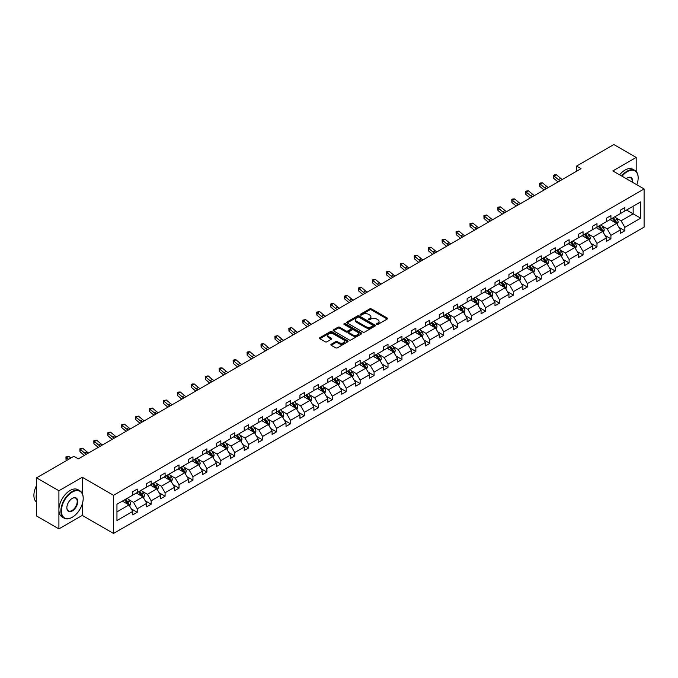 <?xml version="1.0" encoding="UTF-8"?>
<svg xmlns="http://www.w3.org/2000/svg" width="678" height="678" viewBox="0 0 678 678"><rect width="100%" height="100%" fill="white"/><g stroke="black" fill="none" stroke-linecap="round" stroke-linejoin="round"><path stroke-width="1.02" d="M376.688 324.406A0.864 0.5 0 0 0 377.917 324.406L387.231 319.033A1.237 0.712 0 0 0 387.596 318.524A1.237 0.712 0 0 0 387.231 318.024L371.451 308.914A1.237 0.712 0 0 0 369.696 308.914L360.382 314.287A0.864 0.5 0 0 0 361.611 314.999L362.815 314.304A3.966 2.288 0 0 1 368.425 314.304L369.747 315.058A3.966 2.288 0 0 1 370.908 316.677A3.966 2.288 0 0 1 369.747 318.296L368.535 318.991A0.864 0.5 0 0 0 369.764 319.702L370.968 319.007A3.966 2.288 0 0 1 376.578 319.007L377.9 319.77A3.966 2.288 0 0 1 379.061 321.389A3.966 2.288 0 0 1 377.9 323.008L376.688 323.703A0.864 0.5 0 0 0 376.688 324.406L376.688 323.703M331.22 344.238A1.237 0.712 0 0 0 330.856 344.746A1.237 0.712 0 0 0 331.22 345.246L335.644 347.806A1.237 0.712 0 0 0 337.398 347.806L347.738 341.831A1.237 0.712 0 0 0 348.102 341.331A1.237 0.712 0 0 0 347.738 340.822L331.957 331.712A1.237 0.712 0 0 0 330.211 331.712L319.863 337.686A1.237 0.712 0 0 0 319.499 338.186A1.237 0.712 0 0 0 319.863 338.695L325.211 341.78A1.237 0.712 0 0 0 326.966 341.78L331.389 339.229A1.237 0.712 0 0 0 331.754 338.72A1.237 0.712 0 0 0 331.389 338.212L328.737 336.686A3.314 1.915 0 0 1 327.771 335.33A3.314 1.915 0 0 1 329.813 333.559A3.314 1.915 0 0 1 333.432 333.974L343.814 339.975A3.314 1.915 0 0 1 344.788 341.331A3.314 1.915 0 0 1 342.746 343.093A3.314 1.915 0 0 1 339.127 342.678L337.398 341.678A1.237 0.712 0 0 0 335.644 341.678L331.22 344.238L331.22 345.246M82.258 477.253L58.91 490.736L36.578 477.846L36.578 516L58.91 528.891L82.258 515.407L113.523 533.45L113.523 495.296L82.258 477.253L82.258 493.423M636.193 171.483L636.193 157.44L612.844 170.924L644.1 188.967L113.523 495.296M636.193 157.44L613.87 144.55L576.58 166.076L576.58 171.229M36.578 477.846L73.868 456.319L78.334 458.896L581.046 168.653L576.58 166.076M362.908 332.067A1.237 0.712 0 0 0 364.662 332.067L375.002 326.093A1.237 0.712 0 0 0 375.366 325.584A1.237 0.712 0 0 0 375.002 325.084L359.221 315.973A1.237 0.712 0 0 0 357.467 315.973L347.128 321.94A1.237 0.712 0 0 0 346.763 322.448A1.237 0.712 0 0 0 347.128 322.957L362.908 332.067M344.449 324.601A0.864 0.5 0 0 1 345.331 324.72L361.357 333.974L351.026 339.932A1.237 0.712 0 0 1 349.272 339.932L333.491 330.822L337.924 328.288L337.924 327.254L333.491 329.813A1.237 0.712 0 0 0 333.135 330.322A1.237 0.712 0 0 0 333.491 330.822L333.491 329.813M337.924 328.288A1.237 0.712 0 0 1 339.678 328.288L339.678 327.254A1.237 0.712 0 0 0 337.924 327.254M339.678 327.254L346.077 330.949A1.237 0.712 0 0 0 347.831 330.949L350.763 329.254A1.237 0.712 0 0 0 351.128 328.754A1.237 0.712 0 0 0 350.763 328.245L344.102 324.398A0.864 0.5 0 0 1 345.331 323.686L361.374 332.949A1.237 0.712 0 0 1 361.738 333.457A1.237 0.712 0 0 1 361.374 333.966L361.374 332.949M58.91 490.736L58.91 528.891M116.955 504.246L132.761 495.118L132.761 491.66L137.227 489.084L137.227 492.542L146.694 487.075L146.694 483.617L151.16 481.041L151.16 484.49L160.627 479.032L160.627 475.575L165.093 472.998L165.093 476.448L174.56 470.981L174.56 467.532L179.026 464.955L179.026 468.405L188.492 462.938L188.492 459.489L192.959 456.913L192.959 460.362L202.425 454.896L202.425 451.446L206.892 448.861L206.892 452.319L216.358 446.853L216.358 443.404L220.825 440.819L220.825 444.276L230.291 438.81L230.291 435.352L234.758 432.776L234.758 436.234L244.224 430.767L244.224 427.31L248.69 424.733L248.69 428.191L258.157 422.725L258.157 419.267L262.615 416.69L262.615 420.148L272.09 414.682L272.09 411.224L276.548 408.648L276.548 412.105L286.014 406.639L286.014 403.181L290.481 400.605L290.481 404.054L299.947 398.596L299.947 395.138L304.414 392.562L304.414 396.011L313.88 390.545L313.88 387.096L318.346 384.519L318.346 387.969L327.813 382.502L327.813 379.053L332.279 376.476L332.279 379.926L341.746 374.459L341.746 371.01L346.212 368.425L346.212 371.883L355.679 366.417L355.679 362.967L360.145 360.382L360.145 363.84L369.612 358.374L369.612 354.916L374.078 352.34L374.078 355.797L383.545 350.331L383.545 346.873L388.011 344.297L388.011 347.755L397.478 342.288L397.478 338.831L401.944 336.254L401.944 339.712L411.41 334.246L411.41 330.788L415.868 328.211L415.868 331.669L425.335 326.203L425.335 322.745L429.801 320.169L429.801 323.618L439.268 318.16L439.268 314.702L443.734 312.126L443.734 315.575L453.201 310.109L453.201 306.659L457.667 304.083L457.667 307.532L467.134 302.066L467.134 298.617L471.6 296.04L471.6 299.49L481.066 294.023L481.066 290.574L485.533 287.989L485.533 291.447L494.999 285.98L494.999 282.523L499.466 279.946L499.466 283.404L508.932 277.938L508.932 274.48L513.399 271.903L513.399 275.361L522.865 269.895L522.865 266.437L527.331 263.861L527.331 267.318L536.798 261.852L536.798 258.394L541.264 255.818L541.264 259.276L550.731 253.809L550.731 250.351L555.197 247.775L555.197 251.233L564.664 245.767L564.664 242.309L569.122 239.732L569.122 243.182L578.588 237.724L578.588 234.266L583.055 231.69L583.055 235.139L592.521 229.673L592.521 226.223L596.987 223.647L596.987 227.096L606.454 221.63L606.454 218.18L610.92 215.596L610.92 219.053L620.387 213.587L620.387 210.138L624.853 207.553L624.853 211.011L640.659 201.883L640.659 218.18L624.853 227.308L624.853 230.757L620.387 233.334L620.387 229.884L610.92 235.351L610.92 238.8L606.454 241.385L606.454 237.927L596.987 243.394L596.987 246.843L592.521 249.428L592.521 245.97L583.055 251.436L583.055 254.894L578.588 257.471L578.588 254.013L569.122 259.479L569.122 262.937L564.664 265.513L564.664 262.055L555.197 267.522L555.197 270.98L550.731 273.556L550.731 270.098L541.264 275.565L541.264 279.022L536.798 281.599L536.798 278.141L527.331 283.607L527.331 287.065L522.865 289.642L522.865 286.184L513.399 291.65L513.399 295.108L508.932 297.684L508.932 294.235L499.466 299.693L499.466 303.151L494.999 305.727L494.999 302.278L485.533 307.744L485.533 311.194L481.066 313.77L481.066 310.321L471.6 315.787L471.6 319.236L467.134 321.821L467.134 318.363L457.667 323.83L457.667 327.279L453.201 329.864L453.201 326.406L443.734 331.873L443.734 335.33L439.268 337.907L439.268 334.449L429.801 339.915L429.801 343.373L425.335 345.95L425.335 342.492L415.868 347.958L415.868 351.416L411.41 353.992L411.41 350.534L401.944 356.001L401.944 359.459L397.478 362.035L397.478 358.577L388.011 364.044L388.011 367.501L383.545 370.078L383.545 366.629L374.078 372.086L374.078 375.544L369.612 378.121L369.612 374.671L360.145 380.138L360.145 383.587L355.679 386.163L355.679 382.714L346.212 388.18L346.212 391.63L341.746 394.206L341.746 390.757L332.279 396.223L332.279 399.673L327.813 402.257L327.813 398.8L318.346 404.266L318.346 407.715L313.88 410.3L313.88 406.842L304.414 412.309L304.414 415.767L299.947 418.343L299.947 414.885L290.481 420.352L290.481 423.809L286.014 426.386L286.014 422.928L276.548 428.394L276.548 431.852L272.09 434.429L272.09 430.971L262.615 436.437L262.615 439.895L258.157 442.471L258.157 439.013L248.69 444.48L248.69 447.938L244.224 450.514L244.224 447.065L234.758 452.523L234.758 455.98L230.291 458.557L230.291 455.108L220.825 460.574L220.825 464.023L216.358 466.6L216.358 463.15L206.892 468.617L206.892 472.066L202.425 474.642L202.425 471.193L192.959 476.659L192.959 480.109L188.492 482.694L188.492 479.236L179.026 484.702L179.026 488.152L174.56 490.736L174.56 487.279L165.093 492.745L165.093 496.203L160.627 498.779L160.627 495.321L151.16 500.788L151.16 504.246L146.694 506.822L146.694 503.364L137.227 508.831L137.227 512.288L132.761 514.865L132.761 511.407L116.955 520.535L116.955 504.246M113.523 533.45L644.1 227.122L644.1 188.967M136.337 493.05L142.948 496.872L133.481 502.339L128.312 499.347M133.481 502.339L137.227 508.831M142.948 496.872L146.694 503.364M132.761 494.287L133.481 494.703L137.227 492.542M150.27 485.007L156.881 488.83L147.414 494.287L142.244 491.304M147.414 494.287L151.16 500.788M156.881 488.83L160.627 495.321M146.694 486.245L147.414 486.66L151.16 484.49M164.203 476.965L170.814 480.778L161.347 486.245L156.177 483.261M161.347 486.245L165.093 492.745M170.814 480.778L174.56 487.279M160.627 478.202L161.347 478.617L165.093 476.448M178.136 468.922L184.738 472.736L175.271 478.202L170.11 475.219M175.271 478.202L179.026 484.702M184.738 472.736L188.492 479.236M174.56 470.159L175.271 470.574L179.026 468.405M192.069 460.879L198.671 464.693L189.204 470.159L184.035 467.176M189.204 470.159L192.959 476.659M198.671 464.693L202.425 471.193M188.492 462.116L189.204 462.532L192.959 460.362M205.993 452.836L212.604 456.65L203.137 462.116L197.968 459.133M203.137 462.116L206.892 468.617M212.604 456.65L216.358 463.15M202.425 454.074L203.137 454.489L206.892 452.319M219.926 444.793L226.537 448.607L217.07 454.074L211.9 451.09M217.07 454.074L220.825 460.574M226.537 448.607L230.291 455.108M216.358 446.031L217.07 446.438L220.825 444.276M233.859 436.751L240.47 440.564L231.003 446.031L225.833 443.048M231.003 446.031L234.758 452.523M240.47 440.564L244.224 447.065M230.291 437.988L231.003 438.395L234.758 436.234M247.792 428.708L254.403 432.522L244.936 437.988L239.766 435.005M244.936 437.988L248.69 444.48M254.403 432.522L258.157 439.013M244.224 429.945L244.936 430.352L248.69 428.191M261.725 420.665L268.335 424.479L258.869 429.945L253.699 426.954M258.869 429.945L262.615 436.437M268.335 424.479L272.09 430.971M258.157 421.902L258.869 422.309L262.615 420.148M275.658 412.614L282.268 416.436L272.802 421.902L267.632 418.911M272.802 421.902L276.548 428.394M282.268 416.436L286.014 422.928M272.09 413.851L272.802 414.266L276.548 412.105M289.591 404.571L296.201 408.393L286.735 413.851L281.565 410.868M286.735 413.851L290.481 420.352M296.201 408.393L299.947 414.885M286.014 405.808L286.735 406.224L290.481 404.054M303.524 396.528L310.134 400.342L300.668 405.808L295.498 402.825M300.668 405.808L304.414 412.309M310.134 400.342L313.88 406.842M299.947 397.766L300.668 398.181L304.414 396.011M317.457 388.486L324.067 392.299L314.6 397.766L309.431 394.782M314.6 397.766L318.346 404.266M324.067 392.299L327.813 398.8M313.88 389.723L314.6 390.138L318.346 387.969M331.389 380.443L337.991 384.257L328.525 389.723L323.364 386.74M328.525 389.723L332.279 396.223M337.991 384.257L341.746 390.757M327.813 381.68L328.525 382.095L332.279 379.926M345.322 372.4L351.924 376.214L342.458 381.68L337.288 378.697M342.458 381.68L346.212 388.18M351.924 376.214L355.679 382.714M341.746 373.637L342.458 374.053L346.212 371.883M359.247 364.357L365.857 368.171L356.391 373.637L351.221 370.654M356.391 373.637L360.145 380.138M365.857 368.171L369.612 374.671M355.679 365.595L356.391 366.001L360.145 363.84M373.18 356.314L379.79 360.128L370.324 365.595L365.154 362.611M370.324 365.595L374.078 372.086M379.79 360.128L383.545 366.629M369.612 357.552L370.324 357.959L374.078 355.797M387.113 348.272L393.723 352.085L384.257 357.552L379.087 354.569M384.257 357.552L388.011 364.044M393.723 352.085L397.478 358.577M383.545 349.509L384.257 349.916L388.011 347.755M401.045 340.22L407.656 344.043L398.189 349.509L393.02 346.517M398.189 349.509L401.944 356.001M407.656 344.043L411.41 350.534M397.478 341.466L398.189 341.873L401.944 339.712M414.978 332.178L421.589 336L412.122 341.466L406.953 338.475M412.122 341.466L415.868 347.958M421.589 336L425.335 342.492M411.41 333.415L412.122 333.83L415.868 331.669M428.911 324.135L435.522 327.957L426.055 333.415L420.885 330.432M426.055 333.415L429.801 339.915M435.522 327.957L439.268 334.449M425.335 325.372L426.055 325.787L429.801 323.618M442.844 316.092L449.455 319.906L439.988 325.372L434.818 322.389M439.988 325.372L443.734 331.873M449.455 319.906L453.201 326.406M439.268 317.329L439.988 317.745L443.734 315.575M456.777 308.049L463.388 311.863L453.921 317.329L448.751 314.346M453.921 317.329L457.667 323.83M463.388 311.863L467.134 318.363M453.201 309.287L453.921 309.702L457.667 307.532M470.71 300.007L477.32 303.82L467.854 309.287L462.684 306.303M467.854 309.287L471.6 315.787M477.32 303.82L481.066 310.321M467.134 301.244L467.854 301.659L471.6 299.49M484.643 291.964L491.245 295.778L481.778 301.244L476.609 298.261M481.778 301.244L485.533 307.744M491.245 295.778L494.999 302.278M481.066 293.201L481.778 293.616L485.533 291.447M498.576 283.921L505.178 287.735L495.711 293.201L490.541 290.218M495.711 293.201L499.466 299.693M505.178 287.735L508.932 294.235M494.999 285.158L495.711 285.565L499.466 283.404M512.5 275.878L519.111 279.692L509.644 285.158L504.474 282.175M509.644 285.158L513.399 291.65M519.111 279.692L522.865 286.184M508.932 277.116L509.644 277.522L513.399 275.361M526.433 267.835L533.044 271.649L523.577 277.116L518.407 274.132M523.577 277.116L527.331 283.607M533.044 271.649L536.798 278.141M522.865 269.073L523.577 269.48L527.331 267.318M540.366 259.784L546.976 263.606L537.51 269.073L532.34 266.081M537.51 269.073L541.264 275.565M546.976 263.606L550.731 270.098M536.798 261.022L537.51 261.437L541.264 259.276M554.299 251.741L560.909 255.564L551.443 261.03L546.273 258.038M551.443 261.03L555.197 267.522M560.909 255.564L564.664 262.055M550.731 252.979L551.443 253.394L555.197 251.233M568.232 243.699L574.842 247.512L565.376 252.979L560.206 249.996M565.376 252.979L569.122 259.479M574.842 247.512L578.588 254.013M564.664 244.936L565.376 245.351L569.122 243.182M582.165 235.656L588.775 239.47L579.309 244.936L574.139 241.953M579.309 244.936L583.055 251.436M588.775 239.47L592.521 245.97M578.588 236.893L579.309 237.308L583.055 235.139M596.098 227.613L602.708 231.427L593.242 236.893L588.072 233.91M593.242 236.893L596.987 243.394M602.708 231.427L606.454 237.927M592.521 228.85L593.242 229.266L596.987 227.096M610.03 219.57L616.641 223.384L607.174 228.85L602.005 225.867M607.174 228.85L610.92 235.351M616.641 223.384L620.387 229.884M606.454 220.808L607.174 221.223L610.92 219.053M626.548 210.027L633.159 213.85L621.099 220.808L615.938 217.824M621.099 220.808L624.853 227.308M640.659 218.18L633.159 213.85L633.159 206.214L640.659 201.883M620.387 212.765L621.099 213.18L624.853 211.011M116.955 511.873L129.015 504.915L122.404 501.101M129.015 504.915L132.761 511.407M618.912 227.333L624.853 230.757M604.979 235.376L610.92 238.8M591.055 243.419L596.987 246.843M577.122 251.462L583.055 254.894M563.189 259.505L569.122 262.937M549.256 267.547L555.197 270.98M535.323 275.59L541.264 279.022M521.39 283.633L527.331 287.065M507.458 291.676L513.399 295.108M493.525 299.727L499.466 303.151M479.592 307.77L485.533 311.194M465.659 315.812L471.6 319.236M451.726 323.855L457.667 327.279M437.802 331.898L443.734 335.33M423.869 339.941L429.801 343.373M409.936 347.984L415.868 351.416M396.003 356.026L401.944 359.459M382.07 364.069L388.011 367.501M368.137 372.112L374.078 375.544M354.204 380.163L360.145 383.587M340.271 388.206L346.212 391.63M326.338 396.249L332.279 399.673M312.405 404.291L318.346 407.715M298.473 412.334L304.414 415.767M284.548 420.377L290.481 423.809M270.615 428.42L276.548 431.852M256.682 436.463L262.615 439.895M242.749 444.505L248.69 447.938M228.817 452.548L234.758 455.98M214.884 460.599L220.825 464.023M200.951 468.642L206.892 472.066M187.018 476.685L192.959 480.109M173.085 484.728L179.026 488.152M159.152 492.77L165.093 496.203M145.219 500.813L151.16 504.246M131.295 508.856L137.227 512.288M82.258 515.407L82.258 504.008M377.036 324.533L377.9 324.033A3.966 2.288 0 0 0 379.061 322.414L379.061 321.389M370.908 316.677L370.908 317.711A3.966 2.288 0 0 1 369.747 319.33L368.883 319.83M387.231 318.024L387.231 319.033L371.451 309.939A1.237 0.712 0 0 0 369.696 309.939L360.73 315.117M374.985 326.101L359.221 316.999A1.237 0.712 0 0 0 357.467 316.999L347.144 322.965M372.815 325.94A0.864 0.5 0 0 0 372.815 325.228L358.959 317.236A0.864 0.5 0 0 0 357.738 317.236L356.467 317.974A3.966 2.288 0 0 0 355.297 319.592A3.966 2.288 0 0 0 356.467 321.211L365.934 326.677A3.966 2.288 0 0 0 371.544 326.677L372.815 325.94L372.815 326.974A0.864 0.5 0 0 0 373.07 326.618L373.07 325.584M355.297 319.592L355.297 320.618A3.966 2.288 0 0 0 356.467 322.236L356.467 321.211M372.815 326.974L371.544 327.703A3.966 2.288 0 0 1 365.934 327.703L356.467 322.236M339.678 328.288L346.077 331.983A1.237 0.712 0 0 0 347.831 331.983L350.763 330.288A1.237 0.712 0 0 0 351.128 329.779L351.128 328.754M352.713 334.788A3.314 1.915 0 0 0 356.331 335.203A3.314 1.915 0 0 0 358.374 333.432A3.314 1.915 0 0 0 357.408 332.076L353.746 329.966A1.237 0.712 0 0 0 351.992 329.966L349.051 331.661A1.237 0.712 0 0 0 348.695 332.169A1.237 0.712 0 0 0 349.051 332.669L352.713 334.788L352.713 335.813A3.314 1.915 0 0 0 356.331 336.229A3.314 1.915 0 0 0 358.374 334.466L358.374 333.432M348.695 332.169L348.695 333.195A1.237 0.712 0 0 0 349.051 333.703L349.051 332.669M352.713 335.813L349.051 333.703M344.788 341.331L344.788 342.356A3.314 1.915 0 0 1 342.746 344.127A3.314 1.915 0 0 1 339.127 343.712L337.398 342.712A1.237 0.712 0 0 0 335.644 342.712L331.228 345.255M327.771 335.33L327.771 336.364A3.314 1.915 0 0 0 328.737 337.712L328.737 336.686M331.373 339.237L328.737 337.712M347.738 340.822L347.738 341.831L331.957 332.745A1.237 0.712 0 0 0 330.211 332.745L319.88 338.703M617.319 224.562L618.141 222.189A3.348 1.932 -120 0 0 617.073 219.341L615.065 216.663M611.471 220.401L610.598 219.24M616.141 223.104L616.327 222.333A3.348 1.932 -120 0 0 615.37 220.316L613.37 217.646M612.531 218.13L614.734 221.07A1.703 0.983 60 0 1 615.048 221.587L616.327 222.333M612.293 218.265L614.302 220.935A3.348 1.932 60 0 1 615.132 222.52M560.172 180.704A6.314 3.644 60 0 1 558.426 179.645L554.172 176.068L553.672 178.297L557.926 181.874A9.475 5.466 -120 0 0 558.019 181.95M562.401 179.416A6.314 3.644 60 0 1 560.655 178.356L556.401 174.78L554.172 176.068L553.562 175.399L554.451 174.882L556.401 174.78M553.672 178.297L553.562 175.399M636.828 184.763A15.408 8.899 120 0 0 638.159 177.958A15.408 8.899 120 0 0 627.269 171.67A15.408 8.899 120 0 0 622.04 176.229M621.573 175.958A15.789 9.119 -60 0 1 626.997 171.203A15.789 9.119 -60 0 1 634.888 170.424A15.789 9.119 -60 0 1 638.159 177.653A15.789 9.119 -60 0 1 638.159 177.806M626.243 178.661A7.704 4.449 -60 0 1 627.269 177.958L627.269 177.958A7.704 4.449 -60 0 1 632.616 182.34M619.607 174.831A15.789 9.119 -60 0 1 625.031 170.068A15.789 9.119 -60 0 1 632.93 169.288L634.888 170.424M632.116 182.051A7.322 4.229 120 0 0 630.659 177.755A7.322 4.229 120 0 0 627.133 178.043M72.038 517.39L72.3 517.238A15.408 8.899 120 0 0 83.199 498.364A15.408 8.899 120 0 0 72.3 492.075A15.408 8.899 120 0 0 61.41 510.949A15.408 8.899 120 0 0 72.3 517.238L72.038 517.39A15.789 9.119 -60 0 1 64.139 518.17A15.789 9.119 -60 0 1 61.723 505.525A15.789 9.119 -60 0 1 72.038 491.609A15.789 9.119 -60 0 1 79.928 490.83A15.789 9.119 -60 0 1 83.199 498.059A15.789 9.119 -60 0 1 83.199 498.211M72.3 510.949A7.704 4.449 -60 0 1 66.851 507.797A7.704 4.449 -60 0 1 72.3 498.364L72.3 498.364A7.704 4.449 -60 0 1 77.75 501.508A7.704 4.449 -60 0 1 72.3 510.949M66.859 507.644A7.322 4.229 120 0 0 68.368 510.848A7.322 4.229 120 0 0 72.038 510.483A7.322 4.229 120 0 0 76.817 504.025A7.322 4.229 120 0 0 75.699 498.16A7.322 4.229 120 0 0 72.165 498.449M64.139 518.17L62.173 517.034A15.789 9.119 -60 0 1 59.757 504.39A15.789 9.119 -60 0 1 70.071 490.474A15.789 9.119 -60 0 1 77.962 489.694L79.928 490.83M36.578 500.017A15.789 9.119 -60 0 1 36.578 492.796M36.578 502.203A15.789 9.119 -60 0 1 36.578 485.448M603.386 232.605L604.208 230.232A3.348 1.932 -120 0 0 603.14 227.384L601.132 224.706M597.538 228.444L596.665 227.283M602.208 231.147L602.395 230.376A3.348 1.932 -120 0 0 601.437 228.359L599.437 225.689M598.598 226.172L600.801 229.113A1.703 0.983 60 0 1 601.115 229.63L602.395 230.376M598.36 226.308L600.369 228.978A3.348 1.932 60 0 1 601.2 230.562M589.453 240.648L590.275 238.275A3.348 1.932 -120 0 0 589.207 235.427L587.199 232.749M583.605 236.486L582.733 235.325M588.275 239.19L588.47 238.419A3.348 1.932 -120 0 0 587.512 236.41L585.504 233.732M584.665 234.215L586.868 237.156A1.703 0.983 60 0 1 587.182 237.681L588.47 238.419M584.428 234.351L586.436 237.029A3.348 1.932 60 0 1 587.267 238.605M546.239 188.747A6.314 3.644 60 0 1 544.493 187.687L540.239 184.111L539.739 186.34L543.993 189.916A9.475 5.466 -120 0 0 544.087 189.993M548.468 187.459A6.314 3.644 60 0 1 546.722 186.399L542.468 182.823L540.239 184.111L539.629 183.441L540.519 182.924L542.468 182.823M539.739 186.34L539.629 183.441M532.306 196.798A6.314 3.644 60 0 1 530.56 195.73L526.306 192.154L525.806 194.383L530.069 197.959A9.475 5.466 -120 0 0 530.154 198.035M534.535 195.501A6.314 3.644 60 0 1 532.798 194.442L528.535 190.865L526.306 192.154L525.696 191.484L526.586 190.967L528.535 190.865M525.806 194.383L525.696 191.484M575.52 248.69L576.342 246.317A3.348 1.932 -120 0 0 575.275 243.47L573.266 240.792M569.673 244.529L568.8 243.368M574.351 247.233L574.537 246.461A3.348 1.932 -120 0 0 573.58 244.453L571.571 241.775M570.732 242.258L572.935 245.207A1.703 0.983 60 0 1 573.249 245.724L574.537 246.461M570.503 242.393L572.503 245.072A3.348 1.932 60 0 1 573.342 246.648M518.373 204.841A6.314 3.644 60 0 1 516.628 203.773L512.373 200.196L511.873 202.425L516.136 206.002A9.475 5.466 -120 0 0 516.221 206.078M520.602 203.553A6.314 3.644 60 0 1 518.865 202.485L514.602 198.908L512.373 200.196L511.763 199.527L512.653 199.01L514.602 198.908M511.873 202.425L511.763 199.527M561.587 256.733L562.409 254.36A3.348 1.932 -120 0 0 561.342 251.513L559.333 248.834M555.74 252.572L554.867 251.419M560.418 255.275L560.604 254.504A3.348 1.932 -120 0 0 559.647 252.496L557.638 249.818M556.799 250.301L559.011 253.25A1.703 0.983 60 0 1 559.316 253.767L560.604 254.504M556.57 250.436L558.57 253.114A3.348 1.932 60 0 1 559.409 254.691M504.44 212.884A6.314 3.644 60 0 1 502.695 211.816L498.44 208.239L497.949 210.468L502.203 214.045A9.475 5.466 -120 0 0 502.288 214.121M506.669 211.595A6.314 3.644 60 0 1 504.932 210.527L500.669 206.951L498.44 208.239L497.83 207.57L498.72 207.053L500.669 206.951M497.949 210.468L497.83 207.57M547.655 264.776L548.477 262.411A3.348 1.932 -120 0 0 547.409 259.555L545.4 256.877M541.807 260.623L540.942 259.462M546.485 263.318L546.671 262.547A3.348 1.932 -120 0 0 545.714 260.538L543.705 257.86M542.866 258.343L545.078 261.293A1.703 0.983 60 0 1 545.383 261.81L546.671 262.547M542.637 258.479L544.637 261.157A3.348 1.932 60 0 1 545.476 262.733M490.508 220.926A6.314 3.644 60 0 1 488.762 219.867L484.507 216.282L484.016 218.511L488.27 222.087A9.475 5.466 -120 0 0 488.363 222.164M492.745 219.638A6.314 3.644 60 0 1 490.999 218.57L486.745 214.994L484.507 216.282L483.897 215.612L486.745 214.994M484.016 218.511L483.897 215.612M533.722 272.827L534.544 270.454A3.348 1.932 -120 0 0 533.476 267.598L531.476 264.929M527.874 268.666L527.009 267.505M532.552 271.361L532.739 270.59A3.348 1.932 -120 0 0 531.781 268.581L529.772 265.903M528.933 266.386L531.145 269.336A1.703 0.983 60 0 1 531.45 269.852L532.739 270.59M528.704 266.522L530.705 269.2A3.348 1.932 60 0 1 531.544 270.776M476.575 228.969A6.314 3.644 60 0 1 474.829 227.91L470.574 224.333L470.083 226.554L474.337 230.13A9.475 5.466 -120 0 0 474.43 230.206M478.812 227.681A6.314 3.644 60 0 1 477.066 226.621L472.812 223.037L470.574 224.333L469.964 223.664L472.812 223.037M470.083 226.554L469.964 223.664M519.789 280.87L520.611 278.497A3.348 1.932 -120 0 0 519.543 275.641L517.543 272.971M513.941 276.709L513.077 275.548M518.619 279.404L518.806 278.641A3.348 1.932 -120 0 0 517.848 276.624L515.839 273.946M515 274.429L517.212 277.378A1.703 0.983 60 0 1 517.517 277.895L518.806 278.641M514.771 274.565L516.78 277.243A3.348 1.932 60 0 1 517.611 278.827M462.642 237.012A6.314 3.644 60 0 1 460.904 235.952L456.641 232.376L456.15 234.596L460.404 238.181A9.475 5.466 -120 0 0 460.498 238.249M464.879 235.724A6.314 3.644 60 0 1 463.133 234.664L458.879 231.088L456.641 232.376L456.031 231.706L458.879 231.088M456.15 234.596L456.031 231.706M505.856 288.913L506.678 286.54A3.348 1.932 -120 0 0 505.61 283.692L503.61 281.014M500.008 284.752L499.144 283.59M504.686 287.447L504.873 286.684A3.348 1.932 -120 0 0 503.915 284.667L501.906 281.989M501.076 282.472L503.279 285.421A1.703 0.983 60 0 1 503.585 285.938L504.873 286.684M500.839 282.607L502.847 285.285A3.348 1.932 60 0 1 503.678 286.87M448.709 245.055A6.314 3.644 60 0 1 446.971 243.995L442.709 240.419L442.217 242.648L446.471 246.224A9.475 5.466 -120 0 0 446.565 246.3M450.946 243.766A6.314 3.644 60 0 1 449.2 242.707L444.946 239.131L442.709 240.419L442.098 239.749L444.946 239.131M442.217 242.648L442.098 239.749M491.931 296.956L492.745 294.583A3.348 1.932 -120 0 0 491.677 291.735L489.677 289.057M486.084 292.794L485.211 291.633M490.753 295.489L490.94 294.727A3.348 1.932 -120 0 0 489.982 292.71L487.982 290.031M487.143 290.523L489.346 293.464A1.703 0.983 60 0 1 489.66 293.981L490.94 294.727M486.906 290.65L488.914 293.328A3.348 1.932 60 0 1 489.745 294.913M477.998 304.998L478.821 302.625A3.348 1.932 -120 0 0 477.744 299.778L475.744 297.1M472.151 300.837L471.278 299.676M476.82 303.541L477.007 302.769A3.348 1.932 -120 0 0 476.049 300.752L474.049 298.083M473.21 298.566L475.414 301.507A1.703 0.983 60 0 1 475.727 302.024L477.007 302.769M472.973 298.701L474.981 301.371A3.348 1.932 60 0 1 475.812 302.956M464.066 313.041L464.888 310.668A3.348 1.932 -120 0 0 463.82 307.82L461.811 305.142M458.218 308.88L457.345 307.719M462.888 311.583L463.074 310.812A3.348 1.932 -120 0 0 462.116 308.795L460.116 306.125M459.277 306.609L461.481 309.549A1.703 0.983 60 0 1 461.794 310.066L463.074 310.812M459.04 306.744L461.048 309.414A3.348 1.932 60 0 1 461.879 310.999M450.133 321.084L450.955 318.711A3.348 1.932 -120 0 0 449.887 315.863L447.878 313.185M444.285 316.923L443.412 315.762M448.955 319.626L449.141 318.855A3.348 1.932 -120 0 0 448.183 316.846L446.183 314.168M445.344 314.651L447.548 317.592A1.703 0.983 60 0 1 447.861 318.118L449.141 318.855M445.107 314.787L447.116 317.465A3.348 1.932 60 0 1 447.946 319.041M436.2 329.127L437.022 326.754A3.348 1.932 -120 0 0 435.954 323.906L433.945 321.228M430.352 324.965L429.479 323.804M435.022 327.669L435.217 326.898A3.348 1.932 -120 0 0 434.259 324.889L432.25 322.211M431.411 322.694L433.615 325.643A1.703 0.983 60 0 1 433.928 326.16L435.217 326.898M431.183 322.83L433.183 325.508A3.348 1.932 60 0 1 434.013 327.084M422.267 337.169L423.089 334.796A3.348 1.932 -120 0 0 422.021 331.949L420.013 329.271M416.419 333.008L415.546 331.856M421.097 335.712L421.284 334.94A3.348 1.932 -120 0 0 420.326 332.932L418.318 330.254M417.479 330.737L419.682 333.686A1.703 0.983 60 0 1 419.996 334.203L421.284 334.94M417.25 330.872L419.25 333.551A3.348 1.932 60 0 1 420.089 335.127M408.334 345.212L409.156 342.848A3.348 1.932 -120 0 0 408.088 339.992L406.08 337.313M402.486 341.059L401.613 339.898M407.164 343.754L407.351 342.983A3.348 1.932 -120 0 0 406.393 340.975L404.385 338.297M403.546 338.78L405.758 341.729A1.703 0.983 60 0 1 406.063 342.246L407.351 342.983M403.317 338.915L405.317 341.593A3.348 1.932 60 0 1 406.156 343.17M394.401 353.263L395.223 350.89A3.348 1.932 -120 0 0 394.155 348.034L392.147 345.365M388.553 349.102L387.689 347.941M393.232 351.797L393.418 351.026A3.348 1.932 -120 0 0 392.46 349.017L390.452 346.339M389.613 346.822L391.825 349.772A1.703 0.983 60 0 1 392.13 350.289L393.418 351.026M389.384 346.958L391.384 349.636A3.348 1.932 60 0 1 392.223 351.212M380.468 361.306L381.29 358.933A3.348 1.932 -120 0 0 380.222 356.077L378.222 353.408M374.62 357.145L373.756 355.984M379.299 359.84L379.485 359.077A3.348 1.932 -120 0 0 378.527 357.06L376.519 354.382M375.68 354.865L377.892 357.815A1.703 0.983 60 0 1 378.197 358.331L379.485 359.077M375.451 355.001L377.451 357.679A3.348 1.932 60 0 1 378.29 359.264M366.535 369.349L367.357 366.976A3.348 1.932 -120 0 0 366.289 364.128L364.289 361.45M360.688 365.188L359.823 364.027M365.366 367.883L365.552 367.12A3.348 1.932 -120 0 0 364.594 365.103L362.586 362.425M361.747 362.908L363.959 365.857A1.703 0.983 60 0 1 364.264 366.374L365.552 367.12M361.518 363.044L363.527 365.722A3.348 1.932 60 0 1 364.357 367.306M434.776 253.097A6.314 3.644 60 0 1 433.039 252.038L428.784 248.462L428.284 250.691L432.539 254.267A9.475 5.466 -120 0 0 432.632 254.343M437.013 251.809A6.314 3.644 60 0 1 435.268 250.75L431.013 247.173L428.784 248.462L428.165 247.792L431.013 247.173M428.284 250.691L428.165 247.792M420.852 261.14A6.314 3.644 60 0 1 419.106 260.081L414.851 256.504L414.351 258.733L418.606 262.31A9.475 5.466 -120 0 0 418.699 262.386M423.08 259.852A6.314 3.644 60 0 1 421.335 258.793L417.08 255.216L414.851 256.504L414.241 255.835L415.131 255.318L417.08 255.216M414.351 258.733L414.241 255.835M406.919 269.183A6.314 3.644 60 0 1 405.173 268.124L400.918 264.547L400.418 266.776L404.673 270.353A9.475 5.466 -120 0 0 404.766 270.429M409.148 267.895A6.314 3.644 60 0 1 407.402 266.835L403.147 263.259L400.918 264.547L400.308 263.878L401.198 263.361L403.147 263.259M400.418 266.776L400.308 263.878M392.986 277.234A6.314 3.644 60 0 1 391.24 276.166L386.985 272.59L386.485 274.819L390.74 278.395A9.475 5.466 -120 0 0 390.833 278.472M395.215 275.938A6.314 3.644 60 0 1 393.469 274.878L389.214 271.302L386.985 272.59L386.375 271.92L387.265 271.403L389.214 271.302M386.485 274.819L386.375 271.92M379.053 285.277A6.314 3.644 60 0 1 377.307 284.209L373.053 280.633L372.553 282.862L376.815 286.438A9.475 5.466 -120 0 0 376.9 286.514M381.282 283.989A6.314 3.644 60 0 1 379.544 282.921L375.281 279.344L373.053 280.633L372.442 279.963L373.332 279.446L375.281 279.344M372.553 282.862L372.442 279.963M365.12 293.32A6.314 3.644 60 0 1 363.374 292.252L359.12 288.675L358.62 290.904L362.883 294.481A9.475 5.466 -120 0 0 362.967 294.557M367.349 292.032A6.314 3.644 60 0 1 365.611 290.964L361.349 287.387L359.12 288.675L358.509 288.006L359.399 287.489L361.349 287.387M358.62 290.904L358.509 288.006M351.187 301.363A6.314 3.644 60 0 1 349.441 300.303L345.187 296.718L344.695 298.947L348.95 302.524A9.475 5.466 -120 0 0 349.034 302.6M353.416 300.074A6.314 3.644 60 0 1 351.679 299.006L347.424 295.43L345.187 296.718L344.577 296.049L347.424 295.43M344.695 298.947L344.577 296.049M337.254 309.405A6.314 3.644 60 0 1 335.508 308.346L331.254 304.769L330.762 306.99L335.017 310.575A9.475 5.466 -120 0 0 335.11 310.643M339.492 308.117A6.314 3.644 60 0 1 337.746 307.058L333.491 303.473L331.254 304.769L330.644 304.1L331.534 303.583L333.491 303.473M330.762 306.99L330.644 304.1M323.321 317.448A6.314 3.644 60 0 1 321.575 316.389L317.321 312.812L316.829 315.033L321.084 318.618A9.475 5.466 -120 0 0 321.177 318.685M325.559 316.16A6.314 3.644 60 0 1 323.813 315.101L319.558 311.524L317.321 312.812L316.711 312.143L319.558 311.524M316.829 315.033L316.711 312.143M309.388 325.491A6.314 3.644 60 0 1 307.651 324.431L303.388 320.855L302.897 323.084L307.151 326.66A9.475 5.466 -120 0 0 307.244 326.737M311.626 324.203A6.314 3.644 60 0 1 309.88 323.143L305.625 319.567L303.388 320.855L302.778 320.186L305.625 319.567M302.897 323.084L302.778 320.186M352.602 377.392L353.424 375.019A3.348 1.932 -120 0 0 352.357 372.171L350.356 369.493M346.755 373.231L345.89 372.069M351.433 375.926L351.619 375.163A3.348 1.932 -120 0 0 350.662 373.146L348.661 370.468M347.822 370.959L350.026 373.9A1.703 0.983 60 0 1 350.34 374.417L351.619 375.163M347.585 371.086L349.594 373.764A3.348 1.932 60 0 1 350.424 375.349M295.455 333.534A6.314 3.644 60 0 1 293.718 332.474L289.455 328.898L288.964 331.127L293.218 334.703A9.475 5.466 -120 0 0 293.311 334.779M297.693 332.245A6.314 3.644 60 0 1 295.947 331.186L291.693 327.61L289.455 328.898L288.845 328.228L291.693 327.61M288.964 331.127L288.845 328.228M338.678 385.435L339.492 383.062A3.348 1.932 -120 0 0 338.424 380.214L336.424 377.536M332.83 381.273L331.957 380.112M337.5 383.977L337.686 383.206A3.348 1.932 -120 0 0 336.729 381.189L334.729 378.519M333.89 379.002L336.093 381.943A1.703 0.983 60 0 1 336.407 382.46L337.686 383.206M333.652 379.138L335.661 381.807A3.348 1.932 60 0 1 336.491 383.392M281.523 341.576A6.314 3.644 60 0 1 279.785 340.517L275.531 336.941L275.031 339.17L279.285 342.746A9.475 5.466 -120 0 0 279.378 342.822M283.76 340.288A6.314 3.644 60 0 1 282.014 339.229L277.76 335.652L275.531 336.941L274.912 336.271L277.76 335.652M275.031 339.17L274.912 336.271M324.745 393.477L325.567 391.104A3.348 1.932 -120 0 0 324.499 388.257L322.491 385.579M318.897 389.316L318.024 388.155M323.567 392.02L323.753 391.248A3.348 1.932 -120 0 0 322.796 389.231L320.796 386.562M319.957 387.045L322.16 389.986A1.703 0.983 60 0 1 322.474 390.503L323.753 391.248M319.719 387.18L321.728 389.85A3.348 1.932 60 0 1 322.559 391.435M267.598 349.628A6.314 3.644 60 0 1 265.852 348.56L261.598 344.983L261.098 347.212L265.352 350.789A9.475 5.466 -120 0 0 265.445 350.865M269.827 348.331A6.314 3.644 60 0 1 268.081 347.272L263.827 343.695L261.598 344.983L260.988 344.314L261.877 343.797L263.827 343.695M261.098 347.212L260.988 344.314M310.812 401.52L311.634 399.147A3.348 1.932 -120 0 0 310.566 396.299L308.558 393.621M304.964 397.359L304.091 396.198M309.634 400.062L309.821 399.291A3.348 1.932 -120 0 0 308.863 397.283L306.863 394.604M306.024 395.088L308.227 398.028A1.703 0.983 60 0 1 308.541 398.554L309.821 399.291M305.786 395.223L307.795 397.901A3.348 1.932 60 0 1 308.626 399.478M253.665 357.67A6.314 3.644 60 0 1 251.919 356.603L247.665 353.026L247.165 355.255L251.419 358.832A9.475 5.466 -120 0 0 251.513 358.908M255.894 356.382A6.314 3.644 60 0 1 254.148 355.314L249.894 351.738L247.665 353.026L247.055 352.357L247.945 351.84L249.894 351.738M247.165 355.255L247.055 352.357M296.879 409.563L297.701 407.19A3.348 1.932 -120 0 0 296.633 404.342L294.625 401.664M291.031 405.402L290.159 404.241M295.701 408.105L295.896 407.334A3.348 1.932 -120 0 0 294.93 405.325L292.93 402.647M292.091 403.13L294.294 406.08A1.703 0.983 60 0 1 294.608 406.597L295.896 407.334M291.854 403.266L293.862 405.944A3.348 1.932 60 0 1 294.693 407.52M239.732 365.713A6.314 3.644 60 0 1 237.986 364.645L233.732 361.069L233.232 363.298L237.486 366.874A9.475 5.466 -120 0 0 237.58 366.951M241.961 364.425A6.314 3.644 60 0 1 240.215 363.357L235.961 359.781L233.732 361.069L233.122 360.399L234.012 359.882L235.961 359.781M233.232 363.298L233.122 360.399M282.946 417.606L283.768 415.233A3.348 1.932 -120 0 0 282.701 412.385L280.692 409.707M277.099 413.444L276.226 412.292M281.777 416.148L281.963 415.377A3.348 1.932 -120 0 0 281.006 413.368L278.997 410.69M278.158 411.173L280.361 414.122A1.703 0.983 60 0 1 280.675 414.639L281.963 415.377M277.929 411.309L279.929 413.987A3.348 1.932 60 0 1 280.768 415.563M225.799 373.756A6.314 3.644 60 0 1 224.054 372.697L219.799 369.112L219.299 371.341L223.562 374.917A9.475 5.466 -120 0 0 223.647 374.993M228.028 372.468A6.314 3.644 60 0 1 226.291 371.4L222.028 367.823L219.799 369.112L219.189 368.442L220.079 367.925L222.028 367.823M219.299 371.341L219.189 368.442M269.013 425.648L269.836 423.284A3.348 1.932 -120 0 0 268.768 420.428L266.759 417.75M263.166 421.496L262.293 420.335M267.844 424.191L268.03 423.419A3.348 1.932 -120 0 0 267.073 421.411L265.064 418.733M264.225 419.216L266.437 422.165A1.703 0.983 60 0 1 266.742 422.682L268.03 423.419M263.996 419.351L265.996 422.03A3.348 1.932 60 0 1 266.835 423.606M211.867 381.799A6.314 3.644 60 0 1 210.121 380.739L205.866 377.154L205.366 379.383L209.629 382.96A9.475 5.466 -120 0 0 209.714 383.036M214.095 380.511A6.314 3.644 60 0 1 212.358 379.451L208.095 375.866L205.866 377.154L205.256 376.485L208.095 375.866M205.366 379.383L205.256 376.485M255.081 433.7L255.903 431.327A3.348 1.932 -120 0 0 254.835 428.471L252.826 425.801M249.233 429.538L248.36 428.377M253.911 432.233L254.097 431.471A3.348 1.932 -120 0 0 253.14 429.454L251.131 426.776M250.292 427.259L252.504 430.208A1.703 0.983 60 0 1 252.809 430.725L254.097 431.471M250.063 427.394L252.063 430.072A3.348 1.932 60 0 1 252.902 431.649M241.148 441.742L241.97 439.369A3.348 1.932 -120 0 0 240.902 436.513L238.893 433.844M235.3 437.581L234.435 436.42M239.978 440.276L240.165 439.514A3.348 1.932 -120 0 0 239.207 437.496L237.198 434.818M236.359 435.301L238.571 438.251A1.703 0.983 60 0 1 238.876 438.768L240.165 439.514M236.13 435.437L238.131 438.115A3.348 1.932 60 0 1 238.97 439.7M227.215 449.785L228.037 447.412A3.348 1.932 -120 0 0 226.969 444.565L224.969 441.887M221.367 445.624L220.503 444.463M226.045 448.319L226.232 447.556A3.348 1.932 -120 0 0 225.274 445.539L223.265 442.861M222.426 443.344L224.638 446.294A1.703 0.983 60 0 1 224.943 446.81L226.232 447.556M222.198 443.48L224.198 446.158A3.348 1.932 60 0 1 225.037 447.743M213.282 457.828L214.104 455.455A3.348 1.932 -120 0 0 213.036 452.607L211.036 449.929M207.434 453.667L206.57 452.506M212.112 456.362L212.299 455.599A3.348 1.932 -120 0 0 211.341 453.582L209.333 450.904M208.493 451.395L210.705 454.336A1.703 0.983 60 0 1 211.011 454.853L212.299 455.599M208.265 451.523L210.273 454.201A3.348 1.932 60 0 1 211.104 455.785M199.349 465.871L200.171 463.498A3.348 1.932 -120 0 0 199.103 460.65L197.103 457.972M193.501 461.71L192.637 460.548M198.179 464.413L198.366 463.642A3.348 1.932 -120 0 0 197.408 461.625L195.408 458.955M194.569 459.438L196.773 462.379A1.703 0.983 60 0 1 197.086 462.896L198.366 463.642M194.332 459.574L196.34 462.243A3.348 1.932 60 0 1 197.171 463.828M185.425 473.914L186.238 471.541A3.348 1.932 -120 0 0 185.17 468.693L183.17 466.015M179.577 469.752L178.704 468.591M184.246 472.456L184.433 471.685A3.348 1.932 -120 0 0 183.475 469.668L181.475 466.998M180.636 467.481L182.84 470.422A1.703 0.983 60 0 1 183.153 470.939L184.433 471.685M180.399 467.617L182.407 470.286A3.348 1.932 60 0 1 183.238 471.871M171.492 481.956L172.314 479.583A3.348 1.932 -120 0 0 171.246 476.736L169.237 474.058M165.644 477.795L164.771 476.634M170.314 480.499L170.5 479.727A3.348 1.932 -120 0 0 169.542 477.719L167.542 475.041M166.703 475.524L168.907 478.465A1.703 0.983 60 0 1 169.22 478.99L170.5 479.727M166.466 475.659L168.475 478.337A3.348 1.932 60 0 1 169.305 479.914M157.559 489.999L158.381 487.626A3.348 1.932 -120 0 0 157.313 484.778L155.304 482.1M151.711 485.838L150.838 484.677M156.381 488.541L156.567 487.77A3.348 1.932 -120 0 0 155.609 485.762L153.609 483.083M152.77 483.567L154.974 486.516A1.703 0.983 60 0 1 155.287 487.033L156.567 487.77M152.533 483.702L154.542 486.38A3.348 1.932 60 0 1 155.372 487.957M143.626 498.042L144.448 495.669A3.348 1.932 -120 0 0 143.38 492.821L141.371 490.143M137.778 493.889L136.905 492.728M142.448 496.584L142.643 495.813A3.348 1.932 -120 0 0 141.677 493.804L139.676 491.126M138.837 491.609L141.041 494.559A1.703 0.983 60 0 1 141.355 495.076L142.643 495.813M138.6 491.745L140.609 494.423A3.348 1.932 60 0 1 141.439 495.999M129.693 506.085L130.515 503.72A3.348 1.932 -120 0 0 129.447 500.864L127.439 498.186M123.845 501.932L122.972 500.771M128.523 504.627L128.71 503.856A3.348 1.932 -120 0 0 127.752 501.847L125.744 499.169M124.905 499.652L127.108 502.601A1.703 0.983 60 0 1 127.422 503.118L128.71 503.856M124.676 499.788L126.676 502.466A3.348 1.932 60 0 1 127.515 504.042M197.934 389.842A6.314 3.644 60 0 1 196.188 388.782L191.933 385.206L191.442 387.426L195.696 391.011A9.475 5.466 -120 0 0 195.781 391.079M200.163 388.553A6.314 3.644 60 0 1 198.425 387.494L194.171 383.909L191.933 385.206L191.323 384.536L192.213 384.019L194.171 383.909M191.442 387.426L191.323 384.536M184.001 397.884A6.314 3.644 60 0 1 182.255 396.825L178 393.248L177.509 395.469L181.763 399.054A9.475 5.466 -120 0 0 181.857 399.13M186.238 396.596A6.314 3.644 60 0 1 184.492 395.537L180.238 391.96L178 393.248L177.39 392.579L178.28 392.062L180.238 391.96M177.509 395.469L177.39 392.579M170.068 405.927A6.314 3.644 60 0 1 168.322 404.868L164.068 401.291L163.576 403.52L167.83 407.097A9.475 5.466 -120 0 0 167.924 407.173M172.305 404.639A6.314 3.644 60 0 1 170.559 403.579L166.305 400.003L164.068 401.291L163.457 400.622L166.305 400.003M163.576 403.52L163.457 400.622M156.135 413.97A6.314 3.644 60 0 1 154.398 412.91L150.135 409.334L149.643 411.563L153.898 415.139A9.475 5.466 -120 0 0 153.991 415.216M158.372 412.682A6.314 3.644 60 0 1 156.626 411.622L152.372 408.046L150.135 409.334L149.524 408.665L152.372 408.046M149.643 411.563L149.524 408.665M142.202 422.013A6.314 3.644 60 0 1 140.465 420.953L136.202 417.377L135.71 419.606L139.965 423.182A9.475 5.466 -120 0 0 140.058 423.258M144.439 420.724A6.314 3.644 60 0 1 142.694 419.665L138.439 416.089L136.202 417.377L135.592 416.707L138.439 416.089M135.71 419.606L135.592 416.707M128.269 430.064A6.314 3.644 60 0 1 126.532 428.996L122.277 425.42L121.777 427.649L126.032 431.225A9.475 5.466 -120 0 0 126.125 431.301M130.507 428.767A6.314 3.644 60 0 1 128.761 427.708L124.506 424.131L122.277 425.42L121.659 424.75L124.506 424.131M121.777 427.649L121.659 424.75M114.345 438.107A6.314 3.644 60 0 1 112.599 437.039L108.344 433.462L107.844 435.691L112.099 439.268A9.475 5.466 -120 0 0 112.192 439.344M116.574 436.818A6.314 3.644 60 0 1 114.828 435.751L110.573 432.174L108.344 433.462L107.734 432.793L108.624 432.276L110.573 432.174M107.844 435.691L107.734 432.793M100.412 446.149A6.314 3.644 60 0 1 98.666 445.082L94.412 441.505L93.911 443.734L98.166 447.31A9.475 5.466 -120 0 0 98.259 447.387M102.641 444.861A6.314 3.644 60 0 1 100.895 443.793L96.64 440.217L94.412 441.505L93.801 440.836L94.691 440.319L96.64 440.217M93.911 443.734L93.801 440.836M86.479 454.192A6.314 3.644 60 0 1 84.733 453.133L80.479 449.548L79.979 451.777L84.242 455.353A9.475 5.466 -120 0 0 84.326 455.43M88.708 452.904A6.314 3.644 60 0 1 86.962 451.836L82.708 448.26L80.479 449.548L79.868 448.878L82.708 448.26M79.979 451.777L79.868 448.878M70.859 458.057L68.775 456.302L66.546 457.591L66.046 459.82L66.758 460.421M68.622 459.345L65.936 456.921L68.775 456.302M66.046 459.82L65.936 456.921M377.9 324.033L377.9 323.008M368.535 319.702L368.535 318.991M369.747 319.33L369.747 318.296M360.382 314.999L360.382 314.287M369.696 309.939L369.696 308.914M371.451 309.939L371.451 308.914M347.128 322.957L347.128 321.94M357.467 316.999L357.467 315.973M359.221 316.999L359.221 315.973M375.002 326.093L375.002 325.084M365.934 327.703L365.934 326.677M371.544 327.703L371.544 326.677M346.077 331.983L346.077 330.949M347.831 331.983L347.831 330.949M350.763 330.288L350.763 329.254M345.331 324.72L345.331 323.686M335.644 342.712L335.644 341.678M337.398 342.712L337.398 341.678M339.127 343.712L339.127 342.678M331.389 339.229L331.389 338.212M319.863 338.695L319.863 337.686M330.211 332.745L330.211 331.712M331.957 332.745L331.957 331.712M616.395 223.248L618.116 222.257M615.37 220.316L617.073 219.341M613.353 221.486L614.302 220.935M558.426 179.645L560.655 178.356M602.462 231.291L604.183 230.3M601.437 228.359L603.14 227.384M599.42 229.528L600.369 228.978M588.529 239.334L590.25 238.342M587.512 236.41L589.207 235.427M585.487 237.571L586.436 237.029M544.493 187.687L546.722 186.399M530.56 195.73L532.798 194.442M574.597 247.377L576.317 246.385M573.58 244.453L575.275 243.47M571.554 245.614L572.503 245.072M516.628 203.773L518.865 202.485M560.672 255.42L562.384 254.428M559.647 252.496L561.342 251.513M557.621 253.665L558.57 253.114M502.695 211.816L504.932 210.527M546.739 263.462L548.451 262.471M545.714 260.538L547.409 259.555M543.688 261.708L544.637 261.157M488.762 219.867L490.999 218.57M532.806 271.505L534.527 270.514M531.781 268.581L533.476 267.598M529.755 269.751L530.705 269.2M474.829 227.91L477.066 226.621M518.873 279.548L520.594 278.556M517.848 276.624L519.543 275.641M515.822 277.794L516.78 277.243M460.904 235.952L463.133 234.664M504.94 287.599L506.661 286.599M503.915 284.667L505.61 283.692M501.89 285.836L502.847 285.285M446.971 243.995L449.2 242.707M491.008 295.642L492.728 294.65M489.982 292.71L491.677 291.735M487.957 293.879L488.914 293.328M477.075 303.685L478.795 302.693M476.049 300.752L477.744 299.778M474.032 301.922L474.981 301.371M463.142 311.727L464.862 310.736M462.116 308.795L463.82 307.82M460.099 309.965L461.048 309.414M449.209 319.77L450.929 318.779M448.183 316.846L449.887 315.863M446.166 318.007L447.116 317.465M435.276 327.813L436.996 326.821M434.259 324.889L435.954 323.906M432.233 326.05L433.183 325.508M421.343 335.856L423.064 334.864M420.326 332.932L422.021 331.949M418.301 334.101L419.25 333.551M407.419 343.899L409.131 342.907M406.393 340.975L408.088 339.992M404.368 342.144L405.317 341.593M393.486 351.941L395.198 350.95M392.46 349.017L394.155 348.034M390.435 350.187L391.384 349.636M379.553 359.984L381.273 358.993M378.527 357.06L380.222 356.077M376.502 358.23L377.451 357.679M365.62 368.035L367.34 367.035M364.594 365.103L366.289 364.128M362.569 366.273L363.527 365.722M433.039 252.038L435.268 250.75M419.106 260.081L421.335 258.793M405.173 268.124L407.402 266.835M391.24 276.166L393.469 274.878M377.307 284.209L379.544 282.921M363.374 292.252L365.611 290.964M349.441 300.303L351.679 299.006M335.508 308.346L337.746 307.058M321.575 316.389L323.813 315.101M307.651 324.431L309.88 323.143M351.687 376.078L353.408 375.087M350.662 373.146L352.357 372.171M348.636 374.315L349.594 373.764M293.718 332.474L295.947 331.186M337.754 384.121L339.475 383.129M336.729 381.189L338.424 380.214M334.703 382.358L335.661 381.807M279.785 340.517L282.014 339.229M323.821 392.164L325.542 391.172M322.796 389.231L324.499 388.257M320.779 390.401L321.728 389.85M265.852 348.56L268.081 347.272M309.888 400.206L311.609 399.215M308.863 397.283L310.566 396.299M306.846 398.444L307.795 397.901M251.919 356.603L254.148 355.314M295.955 408.249L297.676 407.258M294.93 405.325L296.633 404.342M292.913 406.495L293.862 405.944M237.986 364.645L240.215 363.357M282.023 416.292L283.743 415.3M281.006 413.368L282.701 412.385M278.98 414.538L279.929 413.987M224.054 372.697L226.291 371.4M268.09 424.335L269.81 423.343M267.073 421.411L268.768 420.428M265.047 422.58L265.996 422.03M210.121 380.739L212.358 379.451M254.165 432.378L255.877 431.386M253.14 429.454L254.835 428.471M251.114 430.623L252.063 430.072M240.232 440.429L241.944 439.429M239.207 437.496L240.902 436.513M237.181 438.666L238.131 438.115M226.299 448.472L228.02 447.472M225.274 445.539L226.969 444.565M223.248 446.709L224.198 446.158M212.367 456.514L214.087 455.523M211.341 453.582L213.036 452.607M209.316 454.752L210.273 454.201M198.434 464.557L200.154 463.566M197.408 461.625L199.103 460.65M195.383 462.794L196.34 462.243M184.501 472.6L186.221 471.608M183.475 469.668L185.17 468.693M181.45 470.837L182.407 470.286M170.568 480.643L172.288 479.651M169.542 477.719L171.246 476.736M167.525 478.88L168.475 478.337M156.635 488.685L158.355 487.694M155.609 485.762L157.313 484.778M153.592 486.931L154.542 486.38M142.702 496.728L144.422 495.737M141.677 493.804L143.38 492.821M139.66 494.974L140.609 494.423M128.769 504.771L130.49 503.779M127.752 501.847L129.447 500.864M125.727 503.017L126.676 502.466M196.188 388.782L198.425 387.494M182.255 396.825L184.492 395.537M168.322 404.868L170.559 403.579M154.398 412.91L156.626 411.622M140.465 420.953L142.694 419.665M126.532 428.996L128.761 427.708M112.599 437.039L114.828 435.751M98.666 445.082L100.895 443.793M84.733 453.133L86.962 451.836"/></g></svg>
